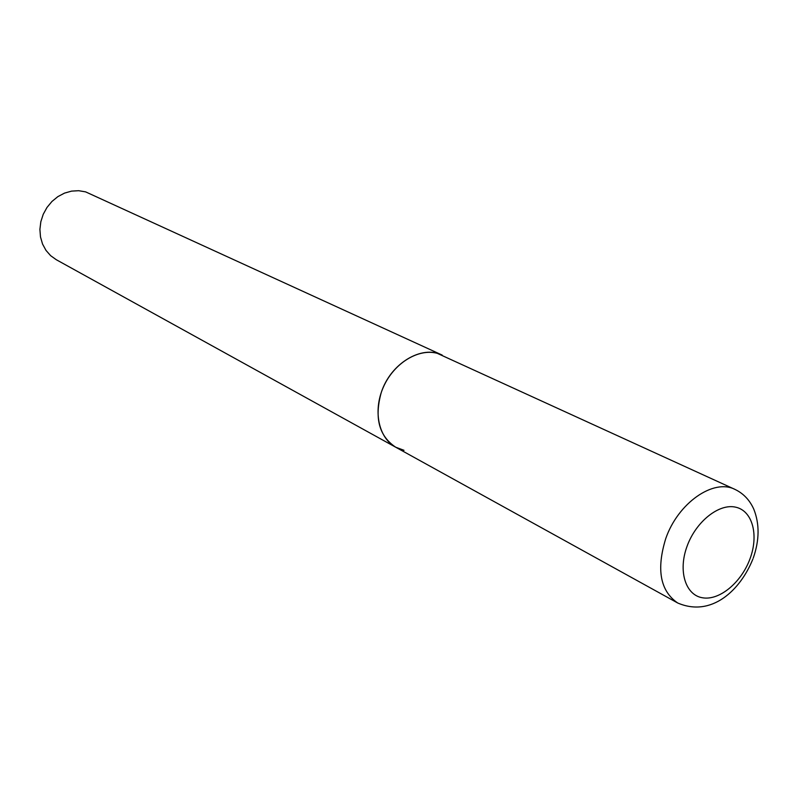 <?xml version="1.0" encoding="UTF-8"?>
<svg xmlns="http://www.w3.org/2000/svg" width="798" height="798" viewBox="0 0 798 798"><rect width="100%" height="100%" fill="white"/><g stroke="black" fill="none" stroke-linecap="round" stroke-linejoin="round"><path stroke-width="1.2" d="M404.007 450.311L395.708 447.219L56.289 259.719L50.633 255.669L45.985 250.373L42.543 244.038L40.489 236.936L39.9 229.395L40.828 221.744L43.222 214.313L46.982 207.46L51.95 201.465L57.875 196.617L64.518 193.116L71.561 191.121L78.693 190.702L85.605 191.869L442.212 355.1C421.723 344.696 390.481 363.489 381.235 392.596C374.212 417.863 379.04 436.067 395.708 447.219C378.601 437.992 372.766 410.87 383.379 387.1C393.793 363.26 418.312 348.147 437.274 353.334L734.978 489.403C713.532 478.281 677.951 502.999 665.722 538.67C656.245 569.533 660.225 590.969 677.662 602.969C711.587 617.632 740.424 590.121 752.903 558.999M750.04 558.7C758.928 534.969 752.514 510.81 735.716 507.189C719.048 503.199 695.906 521.573 687.038 546.331C677.911 571.049 685.492 595.138 702.519 597.782C719.417 600.784 741.402 582.48 750.04 558.7M734.978 489.403C743.387 493.443 749.641 499.997 753.751 509.084C759.656 523.867 759.496 540.186 753.272 558.011M395.708 447.219L677.662 602.969"/></g></svg>
